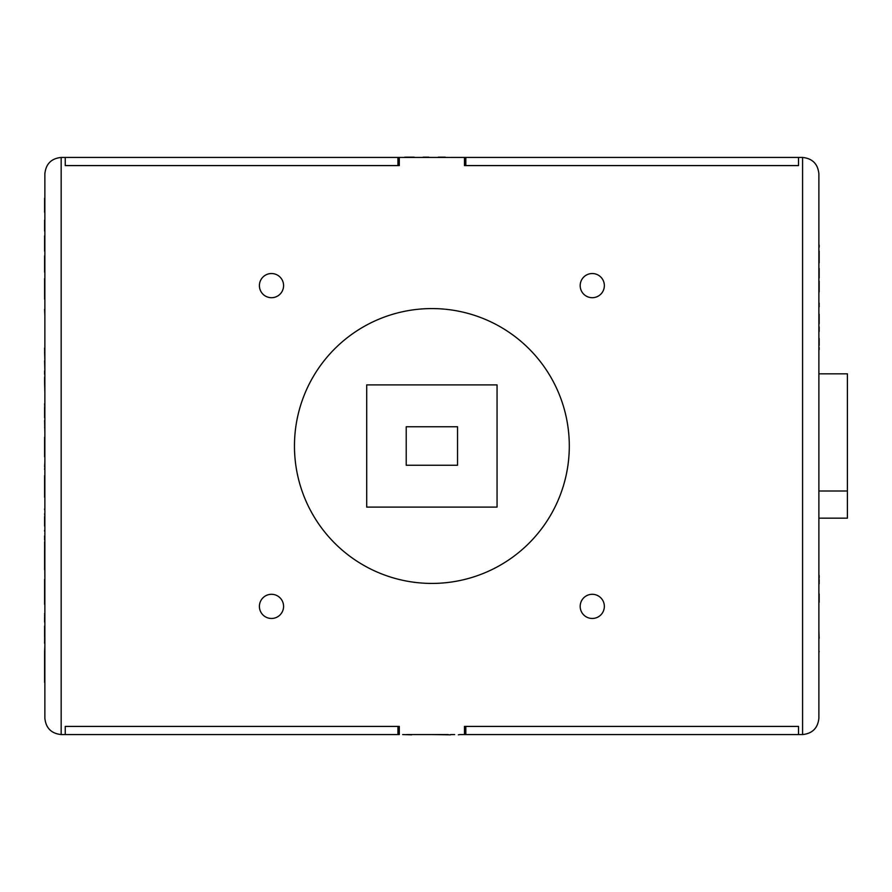 <?xml version="1.0" encoding="UTF-8"?>
<svg xmlns="http://www.w3.org/2000/svg" width="892" height="892" viewBox="0 0 892 892"><rect width="100%" height="100%" fill="white"/><g stroke="black" fill="none" stroke-linecap="round" stroke-linejoin="round"><path stroke-width="1.34" d="M457.54 426.755L406.217 426.755L406.217 465.245L457.54 465.245L457.54 426.755M366.701 384.898L366.701 507.102L497.056 507.102L497.056 384.898L366.701 384.898M818.878 491.013L847.4 491.013L847.4 518.174L818.878 518.174M847.4 491.013L847.4 373.826L818.878 373.826M465.825 734.562L798.518 734.562L798.518 726.411L464.464 726.411L464.464 734.562L460.071 734.562L465.825 734.562L465.825 726.411L464.464 726.411L465.825 726.411M65.239 734.562L65.239 726.411L399.293 726.411L397.932 726.411L397.932 734.562L61.169 734.562C51.335 733.525 45.905 728.084 44.868 718.261L44.868 173.739C45.905 163.916 51.335 158.475 61.169 157.438L61.169 734.562M397.932 726.411L399.293 726.411L399.293 734.562L397.932 734.562M798.518 734.562L802.588 734.562L802.588 157.438L798.518 157.438L798.518 165.589L464.464 165.589L465.825 165.589L465.825 157.438L459.213 157.438L464.464 157.438L464.464 165.589L465.825 165.589M798.518 157.438L465.825 157.438M397.932 157.438L65.239 157.438L65.239 165.589L397.932 165.589L397.932 157.438L411.502 157.438L404.723 157.17M397.932 165.589L399.293 165.589L397.932 165.589L399.293 165.589L399.293 157.438L449.523 157.438M580.179 606.382A12.087 12.087 0 0 0 592.266 618.468A12.087 12.087 0 0 0 604.352 606.382A12.087 12.087 0 0 0 592.266 594.295A12.087 12.087 0 0 0 580.179 606.382M580.179 285.618A12.087 12.087 0 0 0 592.266 297.705A12.087 12.087 0 0 0 604.352 285.618A12.087 12.087 0 0 0 592.266 273.532A12.087 12.087 0 0 0 580.179 285.618M259.405 606.382A12.087 12.087 0 0 0 271.491 618.468A12.087 12.087 0 0 0 283.578 606.382A12.087 12.087 0 0 0 271.491 594.295A12.087 12.087 0 0 0 259.405 606.382M259.405 285.618A12.087 12.087 0 0 0 271.491 297.705A12.087 12.087 0 0 0 283.578 285.618A12.087 12.087 0 0 0 271.491 273.532A12.087 12.087 0 0 0 259.405 285.618M294.46 446A137.424 137.424 0 0 0 431.873 583.424A137.424 137.424 0 0 0 569.297 446A137.424 137.424 0 0 0 431.873 308.576A137.424 137.424 0 0 0 294.46 446M411.636 734.83L402.66 734.562M819.157 638.048L818.878 638.962M818.878 612.347L818.878 620.765M818.878 602.401L818.878 598.554M819.157 597.551L819.157 594.852L819.157 597.551M819.157 600.517L819.157 598.521L818.878 600.517M819.157 593.882L819.157 598.822M819.157 602.301L819.157 594.852L818.878 602.301M818.878 556.396L818.878 564.814M802.588 157.438C812.411 158.475 817.852 163.916 818.878 173.739L818.878 718.261C817.852 728.084 812.411 733.525 802.588 734.562M459.213 157.438L449.925 157.438M444.149 157.17L438.24 157.17L444.941 157.438M444.461 157.438L445.286 157.17L444.406 157.17M411.502 157.17L414.234 157.438M412.115 157.17L406.607 157.17L412.115 157.17M414.178 157.17L409.272 157.17M412.282 157.17L406.261 157.17L412.282 157.17M450.616 734.562L454.675 734.562M450.616 734.83L431.873 734.562M458.343 734.83L460.071 734.562M448.208 734.562L406.44 734.562M44.868 214.37L44.868 221.539M44.6 231.084L44.6 221.539L44.6 231.084M44.6 220.134L44.6 228.017L44.868 220.134M44.868 322.246L44.868 319.102M44.6 309.245L44.868 316.036M44.868 330.252L44.868 340.287M44.6 456.76L44.6 437.214L44.868 447.795M44.868 461.175L44.868 469.46M44.6 469.46L44.868 466.739M44.6 466.739L44.868 461.443M44.6 475.648L44.6 497.279L44.868 475.648M44.868 497.279L44.868 491.247M44.6 541.79L44.868 579.822M44.6 539.995L44.6 535.88L44.6 539.995M44.6 549.918L44.6 569.754M44.6 604.453L44.6 592.634L44.868 604.453M44.6 579.432L44.6 592.634L44.868 579.945M44.6 278.527L44.6 299.233L44.868 278.527M44.868 300.158L44.868 291.45M44.6 348.07L44.868 361.048M44.6 371.507L44.6 370.916L44.6 371.507M44.6 374.261L44.6 370.916L44.868 374.261M44.868 427.58L44.868 420.5M44.6 420.5L44.868 432.609M44.6 592.032L44.868 579.432M65.239 157.438L61.169 157.438M44.6 669L44.6 661.719L44.6 669M44.6 640.579L44.6 643.333L44.6 640.579M44.6 622.103L44.6 617.364L44.6 622.103M44.868 549.996L44.6 547.788M44.6 531.153L44.6 530.238L44.6 531.153M44.6 526.068L44.6 516.591L44.868 526.068M44.6 509.633L44.6 508.975L44.868 509.633M44.6 679.269L44.6 667.562L44.6 679.269M44.6 671.063L44.6 682.324L44.868 671.063M44.868 643.333L44.868 661.719M44.6 661.719L44.6 651.706M44.6 651.851L44.868 645.841M44.6 634.034L44.6 629.964M44.868 639.709L44.6 637.2L44.868 639.709M44.6 639.709L44.868 633.13M44.868 626.061L44.868 630.142M44.6 626.061L44.6 637.2M44.6 615.324L44.868 621.323L44.868 613.529M44.6 613.529L44.868 616.316M44.6 526.09L44.868 521.887M44.868 509.689L44.868 513.814M44.6 513.814L44.868 516.591L44.868 511.573M44.868 508.975L44.868 502.943M44.6 427.681L44.868 426.911M44.868 403.786L44.868 407.834M44.6 403.786L44.868 410.744M44.6 407.399L44.6 414.925L44.868 410.721M44.6 410.744L44.6 417.712L44.868 413.587M44.6 382.858L44.868 392.636M44.6 382.779L44.6 377.316L44.868 382.779M44.6 382.568L44.868 373.703M44.6 360.847L44.868 370.916M44.6 351.972L44.868 360.847M44.6 292.587L44.6 285.172L44.6 292.587M44.6 272.16L44.6 255.87L44.868 272.16M44.6 235.822L44.6 251.143L44.868 235.822M44.6 200.243L44.6 212.329L44.868 200.243M44.6 205.684L44.6 198.269L44.6 205.684M44.868 642.775L44.868 651.651M44.868 542.782L44.868 547.788M44.868 437.214L44.868 444.049M44.868 218.808L44.868 223.368M819.157 579.555L819.157 583.825L818.878 579.577M818.878 576.132L818.878 583.825M819.157 638.259L818.878 630.544M818.878 657.805L818.878 655.163M818.878 655.43L818.878 653.591M819.157 651.416L818.878 652.743M819.157 583.825L818.878 575.407M818.878 337.131L818.878 331.311M819.157 331.311L818.878 326.684M819.157 331.501L819.157 326.885L818.878 331.389M818.878 323.751L818.878 321.666M819.157 323.751L819.157 314.151L818.878 319.191M819.157 306.837L819.157 303.079L819.157 306.837M819.157 291.996L819.157 281.136L819.157 291.996M819.157 268.392L819.157 278.003L819.157 268.392M819.157 247.296L819.157 244.999L819.157 247.296M819.157 582.075L819.157 579.51L819.157 582.075M819.157 577.938L819.157 575.307L819.157 577.938M44.6 582.331L44.6 590.404L44.6 582.331M423.109 157.17L428.784 157.17L423.109 157.17M819.157 262.962L819.157 251.053L819.157 262.962M819.157 261.913L819.157 253.35L819.157 261.913M819.157 347.568L819.157 349.664L819.157 347.568M819.157 338.38L819.157 345.483L819.157 338.38M819.157 345.483L818.878 340.956"/></g></svg>
